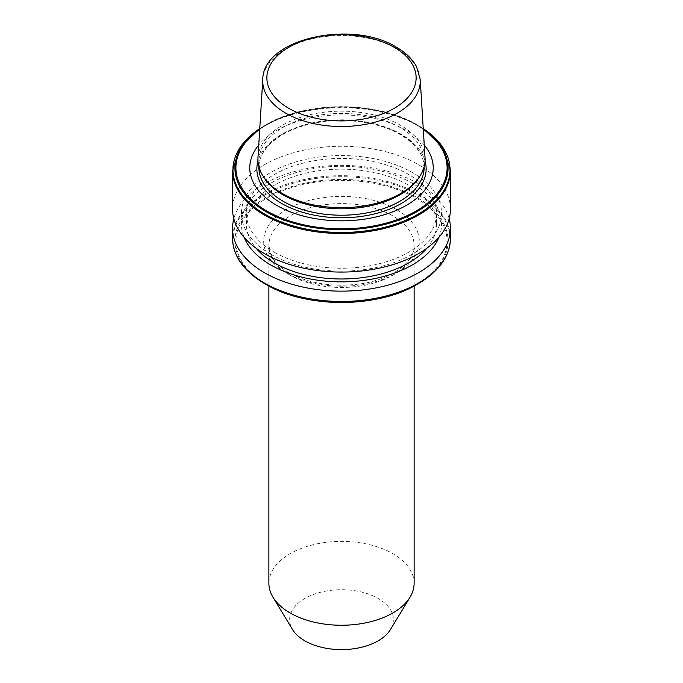 <?xml version="1.0" encoding="UTF-8"?>
<svg xmlns="http://www.w3.org/2000/svg" width="683" height="683" viewBox="0 0 683 683"><rect width="100%" height="100%" fill="white"/><g stroke="black" fill="none" stroke-linecap="round" stroke-linejoin="round"><path stroke-width="0.51" stroke-dasharray="3.42 2.56" d="M414.12 583.325A72.62 41.928 0 0 0 392.853 553.674A72.62 41.928 0 0 0 313.71 544.59A72.62 41.928 0 0 0 268.88 583.325M390.471 629.53A51.874 29.95 0 0 0 378.177 598.479A51.874 29.95 0 0 0 313.915 594.295A51.874 29.95 0 0 0 292.529 629.53M419.49 176.846A82.617 47.699 0 0 0 424.117 161.12A82.617 47.699 0 0 0 399.914 127.388A82.617 47.699 0 0 0 309.886 117.049A82.617 47.699 0 0 0 258.883 161.12A82.617 47.699 0 0 0 263.51 176.846M424.254 145.044A91.727 52.958 0 0 0 406.359 130.444A91.727 52.958 0 0 0 258.746 145.044M423.255 128.754A106.565 61.53 0 0 0 416.861 124.716L418.235 125.518A108.529 62.657 0 0 0 418.235 125.518A108.529 62.657 0 0 0 264.756 125.518A108.529 62.657 0 0 0 259.753 128.609L266.139 124.716A106.565 61.53 0 0 0 259.745 128.754M450.43 209.177A108.93 62.887 0 0 0 418.525 164.705A108.93 62.887 0 0 0 299.811 151.071A108.93 62.887 0 0 0 232.57 209.177M270.733 254.204A100.077 57.782 0 0 0 412.267 254.204A100.077 57.782 0 0 0 412.267 172.492A100.077 57.782 0 0 0 270.733 172.492A100.077 57.782 0 0 0 270.733 254.204M426.935 248.194A95.099 54.905 0 0 0 436.599 224.075A95.099 54.905 0 0 0 408.741 185.255A95.099 54.905 0 0 0 305.105 173.354A95.099 54.905 0 0 0 246.401 224.075A95.099 54.905 0 0 0 256.065 248.194M274.259 252.172A95.099 54.905 0 0 0 377.895 264.073A95.099 54.905 0 0 0 436.599 213.352A95.099 54.905 0 0 0 408.741 174.524A95.099 54.905 0 0 0 305.105 162.622A95.099 54.905 0 0 0 246.401 213.352A95.099 54.905 0 0 0 274.259 252.172M438.921 237.317A100.077 57.782 0 0 0 412.267 183.223A100.077 57.782 0 0 0 292.794 173.602A100.077 57.782 0 0 0 244.079 237.317M449.166 218.714A108.93 62.887 0 0 0 418.525 183.778A108.93 62.887 0 0 0 307.589 168.488A108.93 62.887 0 0 0 233.834 218.714M425.031 157.713A83.582 48.254 0 0 0 400.605 125.296A83.582 48.254 0 0 0 310.885 114.513A83.582 48.254 0 0 0 257.969 157.713M290.147 275.181A72.62 41.928 180 0 1 268.88 245.539A72.62 41.928 180 0 1 313.71 206.804A72.62 41.928 180 0 1 392.853 215.888A72.62 41.928 180 0 1 414.12 245.539A72.62 41.928 180 0 1 369.29 284.273A72.62 41.928 180 0 1 290.147 275.181M396.516 209.536A77.811 44.924 0 0 0 286.484 209.536A77.811 44.924 0 0 0 286.484 273.063A77.811 44.924 0 0 0 396.516 273.063A77.811 44.924 0 0 0 396.516 209.536M424.117 167.523A82.617 47.699 0 0 0 399.914 133.791A82.617 47.699 0 0 0 309.886 123.452A82.617 47.699 0 0 0 258.883 167.523C258.311 148.954 280.431 130.18 312.344 123.597C342.081 116.938 378.126 121.48 400.272 134.585C415.947 143.993 423.895 154.964 424.117 167.523M425.039 161.034A84.641 48.869 0 0 0 401.348 134.355A84.641 48.869 0 0 0 315.537 122.402A84.641 48.869 0 0 0 257.961 161.034M416.861 124.716A106.565 61.53 0 0 0 416.852 124.716A106.565 61.53 0 0 0 266.139 124.716C305.506 100.828 377.511 100.836 416.852 124.716L418.244 125.518A108.529 62.657 0 0 1 423.247 128.609L418.244 125.518M423.289 129.335A105.592 60.958 0 0 0 416.16 124.784A105.592 60.958 0 0 0 259.711 129.335M450.43 170.613A108.93 62.887 0 0 0 418.525 126.15A108.93 62.887 0 0 0 299.811 112.516A108.93 62.887 0 0 0 232.57 170.613M450.43 238.572A108.93 62.887 0 0 0 418.525 194.109A108.93 62.887 0 0 0 299.811 180.474A108.93 62.887 0 0 0 232.57 238.572M445.461 257.363A108.529 62.657 0 0 0 418.235 195.073A108.529 62.657 0 0 0 285.861 185.58A108.529 62.657 0 0 0 237.539 257.363M416.861 284.478A106.565 61.53 0 0 0 416.852 197.464A106.565 61.53 0 0 0 266.148 197.464A106.565 61.53 0 0 0 266.139 284.478M266.84 284.41A105.592 60.958 0 0 0 416.16 284.41A105.592 60.958 0 0 0 416.16 198.198A105.592 60.958 0 0 0 266.84 198.198A105.592 60.958 0 0 0 266.84 284.41M420.224 79.424A78.776 45.479 0 0 0 397.199 48.877M392.768 46.512A78.776 45.479 0 0 0 309.86 39.392A78.776 45.479 0 0 0 262.776 79.424M414.12 285.998L414.12 245.539C415.144 261.273 392.452 279.475 360.376 283.872C332.971 287.406 309.203 283.718 289.08 272.807C279.97 267.42 273.926 261.401 270.946 254.759L268.88 245.539L268.88 285.998M424.117 166.746L424.117 161.12M436.599 224.075L436.599 213.352M246.401 224.075L246.401 213.352M258.883 166.746L258.883 161.12"/><path stroke-width="1.02" d="M268.88 285.998L268.88 583.325A72.62 41.928 0 0 0 272.944 597.147A72.62 41.928 0 0 0 290.147 612.975A72.62 41.928 0 0 0 410.056 597.147A72.62 41.928 0 0 0 414.12 583.325L414.12 285.998M272.944 597.147L292.529 629.53A51.874 29.95 0 0 0 304.823 640.833A51.874 29.95 0 0 0 390.471 629.53L410.056 597.147M262.776 79.424L257.969 157.713A83.582 48.254 0 0 0 262.588 175.335L263.51 176.846A82.617 47.699 0 0 0 283.086 194.843A82.617 47.699 0 0 0 419.49 176.846L420.412 175.335A83.582 48.254 0 0 0 425.031 157.713L420.224 79.424L416.536 66.678C412.395 59.037 405.668 52.523 396.345 47.144C352.155 19.329 262.87 38.504 262.776 79.424A78.776 45.479 0 0 0 285.801 113.199A78.776 45.479 0 0 0 372.927 122.744A78.776 45.479 0 0 0 420.224 79.424M258.746 145.044A91.727 52.958 0 0 0 276.641 205.335A91.727 52.958 0 0 0 394.475 211.124A91.727 52.958 0 0 0 424.254 145.044M232.57 170.613L232.57 209.177A108.93 62.887 0 0 0 264.475 253.649A108.93 62.887 0 0 0 383.189 267.284A108.93 62.887 0 0 0 450.43 209.177L450.43 170.613L443.361 148.066L423.247 128.609A108.529 62.657 0 0 1 415.606 215.597A108.529 62.657 0 0 1 264.765 214.121A108.529 62.657 0 0 1 259.753 128.609L239.639 148.066L232.57 170.613A108.93 62.887 0 0 0 264.475 215.085A108.93 62.887 0 0 0 383.189 228.72A108.93 62.887 0 0 0 450.43 170.613M256.065 248.194A95.099 54.905 0 0 0 274.259 262.904A95.099 54.905 0 0 0 426.935 248.194M244.079 237.317A100.077 57.782 0 0 0 270.733 264.936A100.077 57.782 0 0 0 368.88 279.654A100.077 57.782 0 0 0 438.921 237.317M233.834 218.714A108.93 62.887 0 0 0 232.57 228.25A108.93 62.887 0 0 0 264.475 272.722A108.93 62.887 0 0 0 383.189 286.356A108.93 62.887 0 0 0 450.43 228.25A108.93 62.887 0 0 0 449.166 218.714M237.539 257.363A108.529 62.657 0 0 0 264.756 283.676L266.139 284.478A106.565 61.53 0 0 0 416.861 284.478C377.511 308.349 305.506 308.366 266.148 284.478A106.565 61.53 0 0 0 266.148 284.478L264.765 283.676A108.529 62.657 0 0 0 418.244 283.676A108.529 62.657 0 0 0 445.461 257.363M262.588 175.335A83.582 48.254 0 0 0 282.395 193.545A83.582 48.254 0 0 0 420.412 175.335M258.883 166.746L258.883 167.523A82.617 47.699 0 0 0 283.086 201.246A82.617 47.699 0 0 0 373.114 211.585A82.617 47.699 0 0 0 424.117 167.523L424.117 166.746M257.961 161.034A84.641 48.869 0 0 0 281.652 203.466A84.641 48.869 0 0 0 380.107 212.396A84.641 48.869 0 0 0 425.039 161.034M259.745 128.754A106.565 61.53 0 0 0 266.148 211.73A106.565 61.53 0 0 0 413.428 213.617A106.565 61.53 0 0 0 423.255 128.754M259.711 129.335A105.592 60.958 0 0 0 266.84 210.996A105.592 60.958 0 0 0 412.31 213.113A105.592 60.958 0 0 0 423.289 129.335M264.756 283.676A108.529 62.657 0 0 0 264.765 283.676C243.814 271.279 233.082 256.245 232.57 238.572A108.93 62.887 0 0 0 264.475 283.044A108.93 62.887 0 0 0 383.189 296.678A108.93 62.887 0 0 0 450.43 238.572L450.43 228.25M288.73 108.29A74.626 43.089 0 0 0 394.27 108.29A74.626 43.089 0 0 0 394.27 47.358A74.626 43.089 0 0 0 288.73 47.358A74.626 43.089 0 0 0 288.73 108.29M397.199 48.877A78.776 45.479 0 0 0 392.768 46.512M416.861 284.478L418.244 283.676C439.186 271.279 449.918 256.245 450.43 238.572M232.57 238.572L232.57 228.25"/></g></svg>
